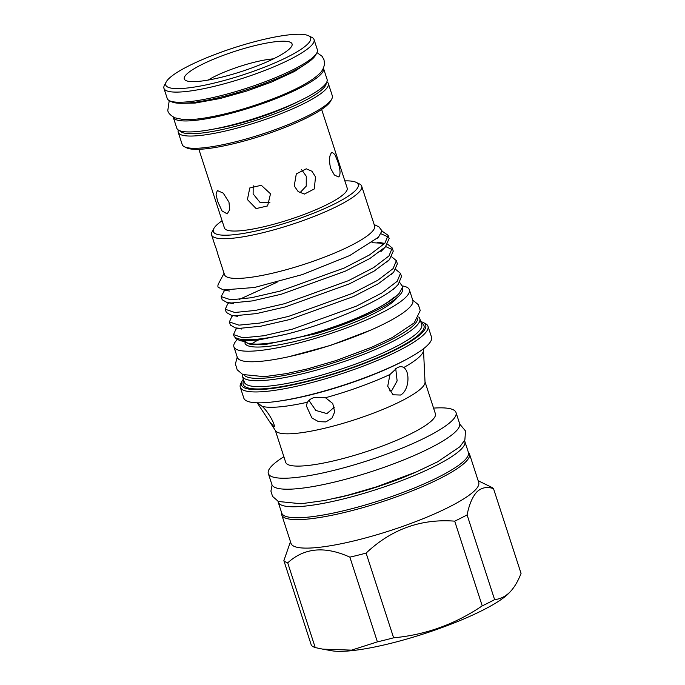 <?xml version="1.0" encoding="UTF-8"?>
<svg xmlns="http://www.w3.org/2000/svg" width="685" height="685" viewBox="0 0 685 685"><rect width="100%" height="100%" fill="white"/><g stroke="black" fill="none" stroke-linecap="round" stroke-linejoin="round"><path stroke-width="1.03" d="M173.159 116.938A79.006 14.805 -18 0 0 173.228 117.195A79.006 14.805 -18 0 0 226.487 114.481A79.006 14.805 -18 0 0 323.508 68.363A79.006 14.805 -18 0 0 323.414 68.115M173.228 117.195L176.798 128.181A79.006 14.805 -18 0 0 230.057 125.458A79.006 14.805 -18 0 0 327.07 79.349L323.508 68.363M228.978 202.203L223.259 193.136L217.359 190.541L216.04 194.172L217.607 201.356L222.06 210.963L227.214 213.874L229.706 209.747L228.978 202.203M331.471 152.789C329.194 155.683 328.92 160.881 330.667 168.382L334.357 174.966L338.339 176.91L339.161 176.447C340.685 173.725 340.188 168.715 337.679 161.42L334.914 154.605L332.199 152.344L331.471 152.789M315.528 176.91L311.923 171.241L306.289 168.818L296.297 173.922L294.242 185.909L298.172 191.603L304.414 194.069L314.269 188.957L315.528 176.91M301.563 169.64L306.272 176.225L306.229 186.132L299.936 192.759M270.507 193.804L261.293 185.292L249.777 187.955L247.413 199.566L256.121 208.582L267.604 205.937L270.507 193.804M269.924 202.683L259.863 202.221L253.125 193.906L253.185 185.712M321.625 109.42L347.192 188.092A64.536 12.09 162 0 1 344.649 193.341A64.536 12.09 162 0 1 278.632 222.882A64.536 12.09 162 0 1 224.44 227.977L198.873 149.304M331.805 98.897L330.649 101.08A77.105 14.445 162 0 1 328.106 104.291A77.105 14.445 162 0 1 256.258 137.488A77.105 14.445 162 0 1 186.671 147.857L184.453 146.778A78.912 14.787 -18 0 0 255.676 136.169A78.912 14.787 -18 0 0 329.211 102.193A78.912 14.787 -18 0 0 331.805 98.897A78.912 14.787 -18 0 0 332.311 95.772L328.329 83.519A78.912 14.787 162 0 1 325.229 89.941A78.912 14.787 162 0 1 244.502 126.057A78.912 14.787 162 0 1 178.228 132.291A78.912 14.787 162 0 1 178.348 130.022M178.228 132.291L182.21 144.544A78.912 14.787 -18 0 0 184.453 146.778M179.718 130.707A77.105 14.445 -18 0 0 246.001 123.411A77.105 14.445 -18 0 0 323.029 88.665A77.105 14.445 -18 0 0 326.197 83.116M273.443 58.859A43.095 8.074 -18 0 0 208.137 80.076M289.841 48.532A56.667 10.617 -18 0 0 291.707 46.169A56.667 10.617 -18 0 0 249.588 46.974A56.667 10.617 -18 0 0 186.517 74.331A56.667 10.617 -18 0 0 185.9 80.547A56.667 10.617 -18 0 0 237.044 72.927A56.667 10.617 -18 0 0 289.841 48.532M168.707 78.775A76.206 14.274 -18 0 0 166.198 81.96A76.206 14.274 -18 0 0 222.831 80.873A76.206 14.274 -18 0 0 307.651 44.088A76.206 14.274 -18 0 0 308.481 35.723A76.206 14.274 -18 0 0 239.707 45.972A76.206 14.274 -18 0 0 168.707 78.775M308.481 35.723L311.803 37.35A78.912 14.787 162 0 1 314.055 39.576A78.912 14.787 162 0 1 310.947 45.998A78.912 14.787 162 0 1 230.22 82.114A78.912 14.787 162 0 1 163.946 88.356A78.912 14.787 162 0 1 164.46 85.223L166.198 81.96M163.946 88.356L167.243 98.494A78.912 14.787 -18 0 0 169.495 100.729A78.912 14.787 -18 0 0 240.709 90.112A78.912 14.787 -18 0 0 314.244 56.144A78.912 14.787 -18 0 0 316.847 52.848A78.912 14.787 -18 0 0 317.352 49.722L314.055 39.576M316.847 52.848L315.682 55.023A77.105 14.445 162 0 1 313.148 58.242A77.105 14.445 162 0 1 241.3 91.439A77.105 14.445 162 0 1 171.712 101.808L169.495 100.729M468.36 452.271A98.683 18.486 162 0 1 469.473 453.949A98.683 18.486 162 0 1 465.586 461.981A98.683 18.486 162 0 1 364.643 507.14A98.683 18.486 162 0 1 281.775 514.932A98.683 18.486 162 0 1 281.689 512.928M469.473 453.949L478.721 482.428A98.683 18.486 162 0 1 474.842 490.451A98.683 18.486 162 0 1 373.899 535.619A98.683 18.486 162 0 1 291.031 543.41L281.775 514.932M478.173 480.733L491.325 487.138A111.253 20.841 162 0 1 493.525 488.679C487.215 486.444 481.718 487.463 477.043 491.736C472.522 496.608 469.208 504.331 467.093 514.897L494.613 599.615C500.204 599.058 505.239 596.618 509.717 592.311L508.887 593.184A98.683 18.486 162 0 1 508.39 593.698A98.683 18.486 162 0 1 423.244 634.027A98.683 18.486 162 0 1 331.728 650.75L322.781 649.149L351.559 650.133L377.401 641.862L349.872 557.145C324.921 545.842 304.2 547.752 287.709 562.856L315.228 647.573L322.781 649.149M509.717 592.311C514.161 587.747 517.937 581.445 521.054 573.396L493.525 488.679M278.016 501.283A98.135 18.384 -18 0 0 278.17 502.096A98.135 18.384 -18 0 0 360.584 494.339A98.135 18.384 -18 0 0 460.979 449.428A98.135 18.384 -18 0 0 464.841 441.44A98.135 18.384 -18 0 0 464.498 440.695M278.17 502.096L281.74 513.074A98.135 18.384 -18 0 0 364.155 505.324A98.135 18.384 -18 0 0 464.541 460.414A98.135 18.384 -18 0 0 468.412 452.425L464.841 441.44M237.164 339.683A92.261 17.288 -18 0 0 233.902 346.815A92.261 17.288 -18 0 0 311.375 339.529A92.261 17.288 -18 0 0 405.751 297.307A92.261 17.288 -18 0 0 409.382 289.798A92.261 17.288 -18 0 0 402.703 285.97M233.902 346.815L237.335 357.373A92.261 17.288 -18 0 0 314.809 350.086A92.261 17.288 -18 0 0 409.185 307.865A92.261 17.288 -18 0 0 412.815 300.355L409.382 289.798M344.846 180.874A76.206 14.274 162 0 1 356.114 182.33A76.206 14.274 162 0 1 355.284 190.687A76.206 14.274 162 0 1 270.464 227.471A76.206 14.274 162 0 1 213.831 228.559A76.206 14.274 162 0 1 216.34 225.382A76.206 14.274 162 0 1 222.094 220.758M356.114 182.33L359.445 183.948A78.912 14.787 162 0 1 361.689 186.183A78.912 14.787 162 0 1 358.589 192.605A78.912 14.787 162 0 1 277.862 228.721A78.912 14.787 162 0 1 211.588 234.955A78.912 14.787 162 0 1 212.093 231.83L213.831 228.559M361.689 186.183L374.592 225.896A78.912 14.787 162 0 1 371.493 232.318A78.912 14.787 162 0 1 290.765 268.434A78.912 14.787 162 0 1 224.492 274.668L217.419 252.911A78.912 14.787 -18 0 0 217.804 253.673L215.467 246.489A78.912 14.787 -18 0 1 215.081 245.727L211.588 234.955M218.104 287.195L218.053 287.058A88.862 16.646 162 0 0 218.104 287.195L223.413 289.943L254.529 287.469L302.462 274.557L349.71 255.548L378.437 237.224L381.973 230.836L378.959 226.881L374.156 224.543M218.044 287.041L218.053 287.049A88.862 16.646 162 0 1 218.618 283.513L224.046 273.315M399.775 282.571L402.763 286.887L399.167 293.343C388.926 304.697 352.861 321.95 316.042 333.681L266.379 344.29L250.487 344.486L243.038 341.207M402.763 286.887L402.634 289.892A86.019 16.115 162 0 1 399.107 295.766A86.019 16.115 162 0 1 316.042 333.681M417.687 318.731A91.439 17.134 162 0 1 413.937 324.947A91.439 17.134 162 0 1 323.431 365.918A91.439 17.134 162 0 1 244.185 375.097M418.698 317.009A93.254 17.467 162 0 1 419.802 318.636A93.254 17.467 162 0 1 416.129 326.231A93.254 17.467 162 0 1 320.743 368.907A93.254 17.467 162 0 1 242.43 376.27A93.254 17.467 162 0 1 242.362 374.301M420.753 321.573A96.868 18.144 162 0 1 422.953 322.387A96.868 18.144 162 0 1 421.9 333.013A96.868 18.144 162 0 1 314.081 379.773A96.868 18.144 162 0 1 242.079 381.151A96.868 18.144 162 0 1 243.38 379.207M422.953 322.387L425.171 323.466A98.683 18.486 162 0 1 427.979 326.257A98.683 18.486 162 0 1 424.101 334.289A98.683 18.486 162 0 1 323.157 379.447A98.683 18.486 162 0 1 240.289 387.248A98.683 18.486 162 0 1 240.915 383.335L242.079 381.151M427.979 326.257L431.516 337.131A98.683 18.486 162 0 1 427.637 345.163A98.683 18.486 162 0 1 407.652 358.726A98.683 18.486 162 0 1 275.815 401.564A98.683 18.486 162 0 1 243.817 398.122L240.289 387.248M403.405 367.34L403.722 367.537C401.864 366.329 399.68 366.415 397.163 367.776L389.962 374.489L387.719 386.263L393.053 394.791L400.477 395.039C409.202 390.775 410.315 371.475 403.722 367.537A87.166 16.329 162 0 0 419.922 356.354A87.166 16.329 162 0 0 423.501 350.086L425.034 382.196A78.689 14.745 162 0 1 421.797 387.847A78.689 14.745 162 0 1 343.211 423.304A78.689 14.745 162 0 1 275.55 430.762L269.89 422.14L274.111 426.738M425.017 381.802L435.386 413.714A78.689 14.745 162 0 1 432.286 420.119A78.689 14.745 162 0 1 351.79 456.133A78.689 14.745 162 0 1 285.705 462.349L275.336 430.437M433.562 408.114A98.683 18.486 162 0 1 456.022 412.541A98.683 18.486 162 0 1 452.134 420.573A98.683 18.486 162 0 1 351.191 465.74A98.683 18.486 162 0 1 268.323 473.532A98.683 18.486 162 0 1 272.202 465.5A98.683 18.486 162 0 1 283.881 456.741M456.022 412.541L459.592 423.527A98.683 18.486 162 0 1 455.705 431.559A98.683 18.486 162 0 1 354.761 476.717A98.683 18.486 162 0 1 271.894 484.518L268.323 473.532M224.654 290.166L221.144 296.571L230.691 299.807L251.386 297.735L280.259 291.065L344.238 268.023L369.523 254.931L384.85 243.261L388.112 235.315L381.965 231.068M381.074 233.808L388.301 237.001M388.112 235.315L389.14 238.474L385.355 246.977L369.968 258.442L345.266 271.192L281.287 294.225L252.414 300.903L231.718 302.967L227.112 302.547L222.171 299.739L221.144 296.571M228.773 302.847L227.625 304.046L225.262 309.252L234.809 312.48L255.505 310.416L284.378 303.738L348.357 280.704L373.642 267.604L388.969 255.933L392.231 247.987L387.65 244.22M383.557 244.596L377.718 242.165L384.157 243.321L371.972 242.687M385.724 246.583L392.419 249.674M392.231 247.987L393.258 251.147L389.474 259.649L374.087 271.123L349.384 283.864L285.405 306.897L256.533 313.576L235.837 315.639L231.23 315.22L226.29 312.411L225.262 309.252M232.891 315.52L231.744 316.718L229.381 321.924L238.928 325.152L259.624 323.089L288.496 316.41L352.475 293.377L377.76 280.285L393.087 268.614L396.35 260.66L391.769 256.892M239.27 299.431L277.091 282.211M396.35 260.66L397.377 263.828L393.592 272.33L378.206 283.796L353.503 296.536L289.524 319.578L260.651 326.248L239.956 328.312L235.349 327.892L230.408 325.084L229.381 321.924M237.01 328.192L235.863 329.391L233.499 334.597L243.047 337.825L263.742 335.761L292.615 329.091L356.594 306.049L381.879 292.957L397.206 281.287L400.468 273.341L395.887 269.565M400.468 273.341L401.496 276.5L398.233 284.446L393.181 289.721M398.233 284.446C386.049 299.114 329.305 323.62 285.936 334.289A88.862 16.646 162 0 1 234.347 336.532A88.862 16.646 162 0 1 233.791 335.496L233.499 334.597M325.495 397.728L314.894 397.428C311.478 398.19 309.003 399.8 307.454 402.232L306.298 405.7L311.872 417.927L318.516 421.652L325.88 421.917L331.934 418.201L334.7 411.882L332.747 403.499L325.495 397.728A87.166 16.329 162 0 0 389.962 374.489M273.538 426.729C276.766 428.408 270.01 413.449 262.218 406.385L257.175 402.729L269.89 422.14M244.913 342.954L244.999 343.211A80.59 15.096 -18 0 0 312.677 336.84A80.59 15.096 -18 0 0 395.117 299.962A80.59 15.096 -18 0 0 397.24 297.47M395.733 368.59L397.129 380.92L392.025 390.133L389.285 390.861M334.366 407.138L326.916 413.594L315.819 410.452L308.918 400.382M394.158 296.999A80.59 15.096 162 0 1 315.468 332.782A80.59 15.096 162 0 1 244.862 341.541M335.744 498.158A86.019 16.115 -18 0 0 415.949 472.093M217.282 252.071A78.912 14.787 -18 0 0 217.419 252.911M234.347 336.532L236.214 338.878L240.324 340.728L257.988 340.12L285.936 334.289M494.613 599.615A111.253 20.841 162 0 1 482.231 605.874L454.703 521.157C420.967 518.571 391.435 529.222 366.107 553.095L393.627 637.803C425.496 634.884 455.028 624.24 482.231 605.874M393.627 637.803A111.253 20.841 162 0 1 377.401 641.862M315.228 647.573A111.253 20.841 162 0 1 311.384 645.364L283.864 560.647L290.474 541.715M467.093 514.897A111.253 20.841 162 0 1 454.703 521.157M366.107 553.095A111.253 20.841 162 0 1 349.872 557.145M287.709 562.856A111.253 20.841 162 0 1 283.864 560.647M326.899 81.755A78.912 14.787 162 0 1 328.329 83.519M419.802 318.636L421.72 324.553A93.254 17.467 162 0 1 418.055 332.139A93.254 17.467 162 0 1 322.661 374.823A93.254 17.467 162 0 1 244.348 382.187L242.43 376.27M421.207 322.96A95.061 17.81 162 0 1 420.256 333.424A95.061 17.81 162 0 1 314.287 379.353A95.061 17.81 162 0 1 243.826 380.586M307.454 402.232A87.166 16.329 162 0 1 262.218 406.385M407.652 358.726L405.648 359.813A95.48 17.887 162 0 1 278.076 401.264L275.815 401.564M297.889 101.714A68.063 12.75 162 0 1 213.549 129.114M169.238 100.592L167.791 110.55C168.227 113.102 170.633 115.534 174.983 117.829L182.998 119.507C188.658 119.892 195.696 119.43 204.104 118.111C226.204 114.489 249.897 107.768 275.173 97.955C292.546 91.062 310.005 82.705 319.099 74.031C322.104 71.428 323.911 67.995 324.51 63.731L324.005 59.8L322.104 56.316L316.975 52.591M307.685 62.669L294.439 71.497L271.132 82.234L246.574 91.079L220.219 98.494L195.225 103.05L182.672 103.289M251.635 343.844L257.714 340.162M412.721 300.056L418.364 304.722L420.23 310.536L414.219 322.875L392.205 337.602L371.698 347.252L335.813 360.627L307.753 368.813L286.553 373.59L264.341 376.681L242.755 374.498L237.215 369.823L235.4 363.992L237.233 357.073M459.721 424.075L465.526 430.985L464.867 439.933L459.832 446.791L437.595 461.81L416.112 472.025L376.818 486.744L347.064 495.418L324.596 500.487L301.083 503.758L278.418 501.488L272.553 496.402L270.917 491.128L272.108 485.031M423.501 350.086L423.57 348.691M240.324 340.728L245.906 341.729M393.592 272.33L390.921 274.856M235.349 327.892L241.788 329.048M389.474 259.649L386.802 262.184M231.23 315.22L237.669 316.376M385.355 246.977L380.826 251.703M227.112 302.547L233.551 303.703M223.413 289.943L229.432 291.031M378.437 237.224L377.512 238.149M370.731 330.11L330.461 345.437L288.873 356.705"/></g></svg>
